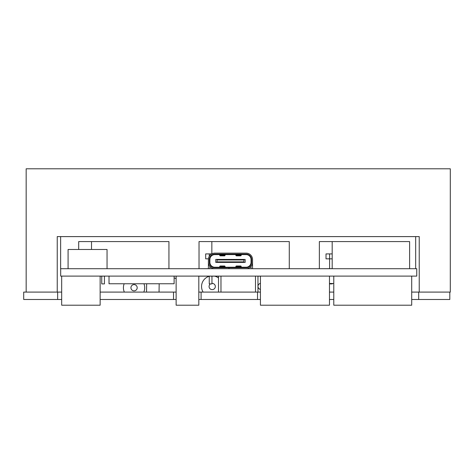<?xml version="1.0" encoding="UTF-8"?>
<svg xmlns="http://www.w3.org/2000/svg" width="474" height="474" viewBox="0 0 474 474"><rect width="100%" height="100%" fill="white"/><g stroke="black" fill="none" stroke-linecap="round" stroke-linejoin="round"><path stroke-width="0.71" d="M60.69 268.711L60.69 276.111L416.764 276.111L416.764 268.711L60.631 268.711L60.631 236.603L57.236 236.603L57.236 292.091M411.705 299.485L449.808 299.485L449.808 292.091L450.3 292.091L450.3 168.791L26.165 168.791L26.165 292.091M57.236 236.603L419.229 236.603L419.229 292.091M217.519 262.4L216.286 262.4M216.286 259.438L217.519 259.414M243.411 262.4L244.643 262.4M244.643 259.438L243.411 259.414M236.016 262.4L237.249 262.4M237.249 259.438L236.016 259.414M233.546 262.4L234.778 262.4M234.778 259.438L233.546 259.414M231.081 262.4L232.313 262.4M232.313 259.438L231.081 259.414M228.616 262.4L229.849 262.4M229.849 259.438L228.616 259.414M226.151 262.4L227.384 262.4M227.384 259.438L226.151 259.414M223.687 262.4L224.919 262.4M224.919 259.438L223.687 259.414M252.535 259.811L252.535 259.539A6.411 6.411 0 0 0 246.124 253.128L214.805 253.128A6.411 6.411 0 0 0 208.394 259.539L208.394 259.811M216.825 259.438L217.151 259.959L216.825 262.4L215.771 262.4L215.771 259.438L245.165 259.438L245.165 262.4L244.11 262.4L243.784 261.879L244.11 259.438M216.825 262.4L244.11 262.4M217.151 259.959L243.784 259.959M217.151 261.879L243.784 261.879M252.535 259.539L252.535 262.3A6.411 6.411 0 0 1 246.124 268.711L229.013 268.711L229.013 267.229L246.124 267.229A4.93 4.93 0 0 0 251.054 262.3L251.048 262.549M252.535 262.3L252.535 268.711M229.013 267.751L246.124 267.751A5.451 5.451 0 0 0 251.576 262.3L251.576 259.539A5.451 5.451 0 0 0 246.124 254.088L214.805 254.088A5.451 5.451 0 0 0 209.36 259.539L209.36 262.3A5.451 5.451 0 0 0 214.805 267.751L228.96 267.751L228.96 268.711L214.805 268.711A6.411 6.411 0 0 1 208.394 262.3L208.394 259.539M252.535 262.549L252.535 261.684M228.96 267.751L228.96 267.229L214.805 267.229A4.93 4.93 0 0 1 209.875 262.3L209.875 259.539A4.93 4.93 0 0 1 214.805 254.609L246.124 254.609A4.93 4.93 0 0 1 251.054 259.539L251.054 262.3L251.576 262.3M208.394 262.3L208.394 268.711M208.394 262.549L208.394 261.684M251.054 266.394L251.054 268.711M235.868 267.229L235.868 266.589A0.593 0.593 0 0 1 236.455 265.997L240.602 265.997A0.593 0.593 0 0 1 241.195 266.589L241.195 267.229M209.875 266.394L209.875 268.711M209.881 262.549L209.36 262.3M225.66 254.609A0.593 0.593 0 0 0 225.067 255.196L219.74 255.196A0.593 0.593 0 0 0 219.148 254.609M235.276 254.609A0.593 0.593 0 0 1 235.868 255.196L236.455 255.196L236.455 254.609M241.781 254.609A0.593 0.593 0 0 0 241.195 255.196L241.195 255.249A0.593 0.593 0 0 1 240.602 255.842L236.455 255.842A0.593 0.593 0 0 1 235.868 255.249L235.868 255.196M219.74 267.229L219.74 266.589A0.593 0.593 0 0 1 220.333 265.997L224.475 265.997A0.593 0.593 0 0 1 225.067 266.589L225.067 267.229M225.067 255.249A0.593 0.593 0 0 1 224.475 255.842L220.333 255.842A0.593 0.593 0 0 1 219.74 255.249L219.74 255.196M218.508 276.158L198.813 276.158M68.084 268.711L68.084 249.478L107.047 249.478L107.047 268.711M100.144 276.158L105.815 276.111M260.427 276.158L257.963 276.158M174.118 276.111L174.118 283.754L109.02 283.754L109.02 276.111M100.144 276.111L100.144 305.209L61.679 305.209L61.679 276.111M198.813 276.111L198.813 305.209L176.127 305.209L176.127 276.111M329.471 276.111L329.471 305.209L260.427 305.209L260.427 276.111M333.779 276.111L333.779 305.209L411.705 305.209L411.705 276.111M208.394 268.663L197.723 268.711M332.185 268.663L320.643 268.711M333.779 283.505L329.471 283.505M218.508 292.091L218.508 276.111L218.508 292.091M257.963 276.111L257.963 292.091M78.69 249.478L78.69 241.586L91.512 241.586L91.512 249.478M114.69 283.754L120.118 283.754M143.195 283.754L145.885 283.754M83.62 241.586L164.01 241.586M199.027 268.663L199.027 241.586L211.848 241.586L211.848 253.851M208.436 258.845L205.68 258.845L205.68 253.916L211.724 253.916M209.259 276.158L209.259 283.89L211.949 283.89L211.949 276.158M209.259 256.327L209.259 253.916M203.956 241.586L284.347 241.586M319.363 268.711L319.363 241.586L332.185 241.586L332.185 268.711M329.596 268.663L329.596 258.845L326.017 258.845L326.017 253.916L332.185 253.916M329.596 283.505L329.596 283.89L332.286 283.89L332.286 283.505M332.185 258.845L329.596 258.845L329.596 253.916M324.293 241.586L404.683 241.586M91.512 241.586L168.94 241.586L168.94 268.711M127.512 283.754L132.939 283.754M156.017 283.754L158.707 283.754M101.744 276.158L101.744 283.89L104.434 283.89L104.434 276.158M211.848 241.586L289.276 241.586L289.276 268.711M332.185 241.586L409.613 241.586L409.613 268.711M134.112 284.596A3.134 3.134 0 0 1 137.193 287.771A3.134 3.134 0 0 1 134.012 290.858A3.134 3.134 0 0 1 130.931 287.677A3.134 3.134 0 0 1 134.112 284.596M124.182 283.754A10.647 10.647 0 0 0 124.348 292.091M143.776 292.091A10.647 10.647 0 0 0 143.995 283.89M176.127 278.641A10.647 10.647 0 0 0 174.118 277.942M260.427 289.424A3.134 3.134 0 0 1 260.427 283.322M211.949 283.399A3.134 3.134 0 0 1 215.332 286.515A3.134 3.134 0 0 1 209.2 287.404A3.134 3.134 0 0 1 210.503 283.89M218.508 277.936A10.647 10.647 0 0 0 214.663 276.158M209.259 276.283A10.647 10.647 0 0 0 203.127 292.091M329.471 299.485L333.779 299.485M198.813 299.485L260.427 299.485M100.144 299.485L176.127 299.485M57.65 299.485L23.7 299.485L23.7 292.091L57.65 292.091L57.65 299.485L61.679 299.485M449.808 292.091L418.696 292.091L418.696 299.485M411.705 292.091L418.696 292.091M57.65 292.091L61.679 292.091M100.144 292.091L176.127 292.091M198.813 292.091L260.427 292.091M329.471 292.091L333.779 292.091M257.53 292.091L257.53 299.485M201.089 292.091L201.089 299.485M173.52 292.091L173.52 299.485M246.124 267.751L246.124 267.229M251.576 259.539L251.054 259.539M246.124 254.088L246.124 254.609M214.805 254.088L214.805 254.609M209.36 259.539L209.875 259.539M214.805 267.751L214.805 267.229M236.455 267.229L236.455 266.589L240.602 266.589L240.602 267.229M235.868 266.589L236.455 266.589L236.455 265.997M241.195 266.589L240.602 266.589L240.602 265.997M224.475 254.609L224.475 255.196L220.333 255.196L220.333 254.609M224.475 255.842L224.475 255.196L225.067 255.196M240.602 254.609L240.602 255.196L235.868 255.249M241.195 255.249L240.602 255.249L241.195 255.196M220.333 267.229L220.333 266.589L219.74 266.589M225.067 266.589L224.475 266.589L224.475 267.229M220.333 265.997L220.333 266.589L224.475 266.589L224.475 265.997M219.74 255.249L220.333 255.249L220.333 255.842M240.602 255.842L240.602 255.249L236.455 255.249L236.455 255.842M220.973 276.111L220.973 292.091M255.492 292.091L255.492 276.111M146.525 292.091L146.65 283.754M159.051 292.091L159.181 283.754M415.674 268.711L415.674 236.603"/></g></svg>

